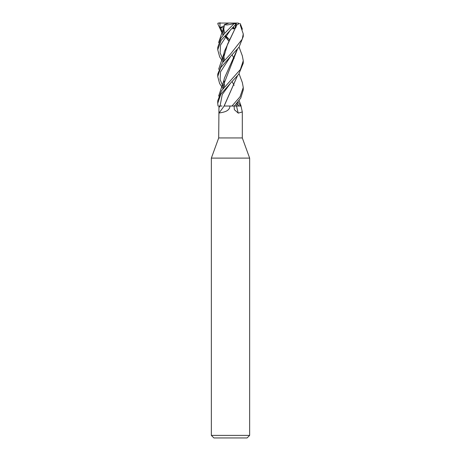 <?xml version="1.0" encoding="UTF-8"?>
<svg xmlns="http://www.w3.org/2000/svg" width="461" height="461" viewBox="0 0 461 461"><rect width="100%" height="100%" fill="white"/><g stroke="black" fill="none" stroke-linecap="round" stroke-linejoin="round"><path stroke-width="0.69" d="M242.342 82.554L243.264 87.498L240.072 96.724L231.998 106.03L224.132 106.03A216.025 205.71 -32.8 0 1 218.912 113.124L218.693 137.943L242.307 137.943L249.649 158.111L249.649 435.397L211.351 435.397L213.904 437.95L247.096 437.95L249.649 435.397M234.966 106.001L234.62 106.001M237.369 102.728L236.574 106.03L241.097 106.03L239.086 100.521M240.751 106.03L238.135 106.03M239.438 106.03L237.669 106.018L239.438 106.03M218.693 137.943L211.351 158.111L249.649 158.111M240.999 106.03L242.307 111.931L238.251 113.124L234.378 109.695L234.067 106.03M218.831 106.03L220.058 106.03L218.969 106.03L218.912 113.124C221.355 112.363 229.538 112.202 229.976 106.03M238.251 113.124A216.025 133.828 -70.9 0 1 236.516 106.03L236.626 106.03M231.998 106.03L236.574 106.03M237.421 75.886L224.167 106.03M218.024 106.03L217.736 103.304L220.796 94.263L230.569 83.124L222.219 94.574L220.058 106.018L222.041 106.007M237.369 75.956L224.092 106.03M237.432 102.647L236.66 106.03M223.089 35.215L217.748 23.69L218.497 23.05M221.983 31.342L223.303 32.996M225.683 35.745L229.745 39.905M230.575 83.118L238.723 74.261L243.264 63.203L243.264 60.737L240.388 69.484L221.516 90.725L217.736 100.803L217.736 103.304M242.313 55.781L243.264 60.737M234.39 106.03L240.769 98.026L243.264 89.907L243.264 87.498M223.089 61.981L219.701 56.957L217.736 49.771L221.199 40.153L236.314 23.69L234.044 23.69L224.449 33.578L220.975 38.09L217.736 47.414M237.911 102.054L240.717 106.013M239.069 106.007L237.242 103.731M237.19 103.667L236.885 103.304M230.5 56.478L239.109 47.057L243.264 36.459L243.264 33.964L242.256 39.122L230.5 54.075L222.433 62.811L217.736 74.071L217.736 76.532L220.652 67.721L230.5 56.478M240.244 24.992L243.264 33.964M219.972 22.647L220.041 27.654L223.643 27.89M218.053 23.05L238.009 23.05L239.403 23.54L236.914 24.825L227.584 44.193L223.285 58.783L223.435 61.555M221.977 58.046L223.303 59.751M223.285 32.045L224.432 24.825L227.584 24.906L234.044 23.69M224.058 25.931L223.579 28.248M232.125 54.888L234.107 58.605M220.462 27.551L222.421 32.161L220.462 27.551M223.366 33.78L223.752 34.396L223.366 33.78M225.158 36.477L228.973 41.271L225.158 36.477M236.061 24.203L236.579 23.033M232.851 27.401L234.707 29.014L235.848 24.658L236.845 24.825L224.444 51.28L223.579 54.997M223.285 58.512L223.464 61.515M232.131 81.585L234.107 85.371M230.569 29.711L220.542 45.103L220.104 52.802L223.337 60.5L220.104 52.802L220.542 45.103L230.569 29.711M223.366 60.547L223.752 61.169L223.366 60.547M223.089 88.714L219.62 83.545L217.736 76.532M239.87 106.013L237.669 106.018M237.363 49.212L224.444 78.047L223.591 81.632M223.285 85.273L223.464 88.27M233.871 28.167L233.122 29.014L232.586 27.672M236.061 27.355L235.127 27.551M230.575 56.409L220.548 71.835L220.099 79.551L223.337 87.262L220.099 79.551L220.548 71.835L230.569 56.409M223.366 87.308L223.752 87.924L223.366 87.308M223.435 88.305L223.285 85.567L237.421 49.143M220.041 27.654L224.069 25.885M224.259 24.658L228.961 23.05M232.546 27.712L233.122 29.014M235.848 24.658L235.548 24.531M234.995 23.05L233.785 23.54M233.266 26.968L234.707 29.014M230.569 83.13L222.219 94.574L220.058 106.03A214.348 204.114 -32.8 0 1 218.963 107.546M219.816 23.05L219.868 24.335M234.43 105.984L236.585 105.995M242.307 111.931L242.307 137.943M211.351 158.111L211.351 435.397M223.873 26.98L218.618 42.568M242.382 82.663L239.086 73.789M228.99 41.236L225.556 35.923M224.559 33.451L223.781 28.922M223.781 28.536L223.965 26.577M224.559 60.218L223.798 56.271L223.954 53.407M242.382 29.239L240.256 23.54M223.879 53.741L218.618 69.329M224.559 86.991L223.954 80.145M242.382 55.96L239.08 47.091M223.879 80.479L218.618 96.09M217.736 49.771L217.736 47.374"/></g></svg>

